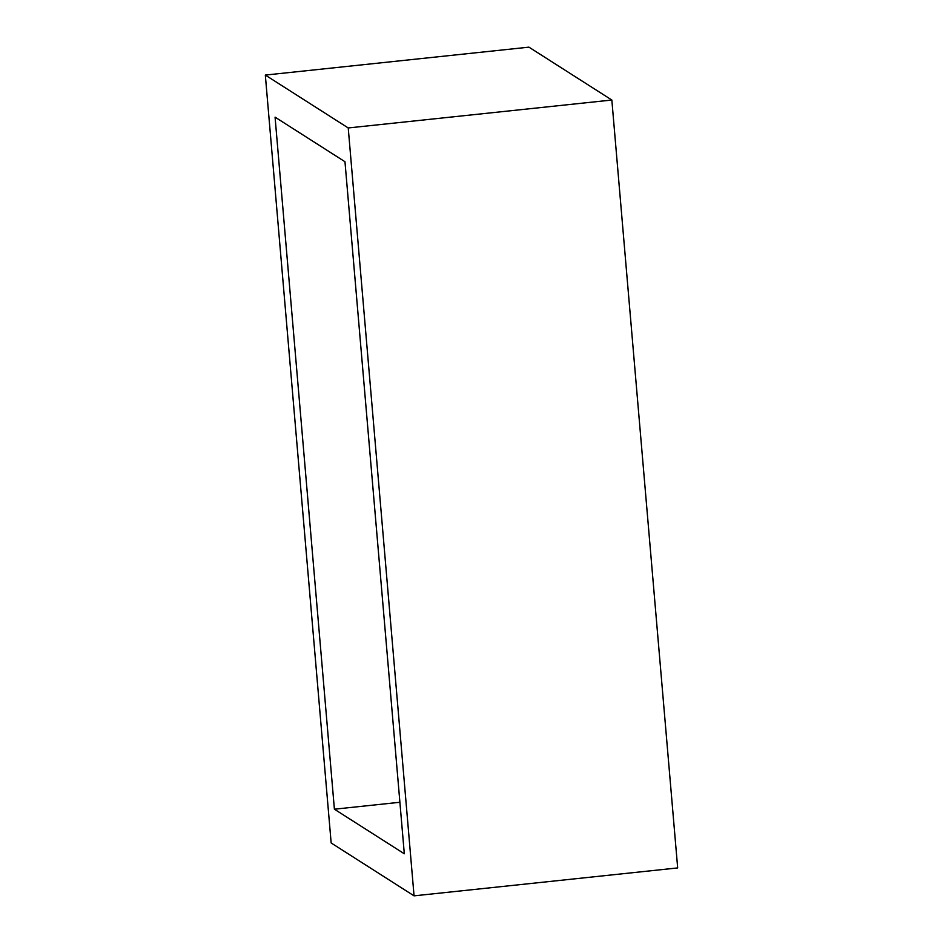 <?xml version="1.0" encoding="UTF-8"?>
<svg xmlns="http://www.w3.org/2000/svg" width="943" height="943" viewBox="0 0 943 943"><rect width="100%" height="100%" fill="white"/><g stroke="black" fill="none" stroke-linecap="round" stroke-linejoin="round"><path stroke-width="1.41" d="M331.158 842.971L414.06 895.85L677.675 867.925L414.06 895.85L348.226 127.953L611.842 100.029L677.675 867.925L611.842 100.029L348.226 127.953L265.325 75.075L528.94 47.15L611.842 100.029L528.94 47.15L265.325 75.075L331.158 842.971L265.325 75.075L348.226 127.953L414.06 895.85L331.158 842.971M404.311 853.78L344.973 161.724L275.073 117.144L334.4 809.2L404.311 853.78L334.4 809.2L275.073 117.144L344.973 161.724L404.311 853.78M399.891 802.269L334.4 809.2L399.891 802.269"/></g></svg>
